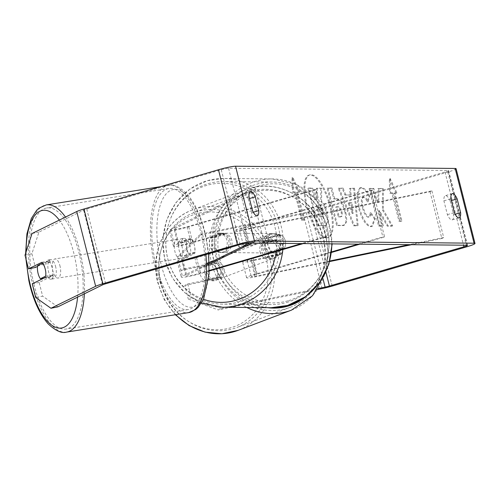 <?xml version="1.0" encoding="UTF-8"?>
<svg xmlns="http://www.w3.org/2000/svg" width="500" height="500" viewBox="0 0 500 500"><rect width="100%" height="100%" fill="white"/><g stroke="black" fill="none" stroke-linecap="round" stroke-linejoin="round"><path stroke-width="0.38" stroke-dasharray="2.5 1.88" d="M281.019 254.319A9.688 8.756 63.8 0 0 282.581 246.131A9.688 8.756 63.8 0 0 277.238 239.369L249.163 245.15A9.688 0.944 -14.2 0 1 243.481 245.7A9.688 0.944 -14.2 0 1 249.4 243.287L279.938 234.375A9.688 9.038 90.6 0 1 283.719 249.325L253.181 258.238A9.688 0.944 165.8 0 0 247.269 260.65A9.688 0.944 165.8 0 0 252.944 260.1L281.019 254.319L279.163 255.231A9.688 8.756 63.8 0 0 280.725 247.044A9.688 8.756 63.8 0 0 275.381 240.281L247.306 246.062A14.525 1.419 -14.2 0 1 238.787 246.887A14.525 1.419 -14.2 0 1 247.662 243.269L278.2 234.356A9.688 9.038 90.6 0 1 281.981 249.306L251.444 258.219A14.525 1.419 165.8 0 0 242.575 261.837A14.525 1.419 165.8 0 0 251.088 261.012L279.163 255.231M372.762 190.231L245.381 227.4A9.688 0.944 -14.2 0 0 239.462 229.812A9.688 0.944 -14.2 0 0 245.138 229.262L431.881 190.825L430.025 191.737L243.281 230.175A14.525 1.419 -14.2 0 1 234.769 231A14.525 1.419 -14.2 0 1 243.644 227.387L371.025 190.212L372.762 190.231L384.588 236.95L359.888 244.156M430.025 191.737L441.85 238.463L411.631 244.681M329.675 261.55L255.106 276.894A14.525 1.419 -14.2 0 1 246.594 277.719A14.525 1.419 -14.2 0 1 255.463 274.106L331.619 251.881M329.831 260.988L256.962 275.981A9.688 0.944 -14.2 0 1 251.287 276.531A9.688 0.944 -14.2 0 1 257.2 274.125L331.55 252.425M358.15 244.137L382.85 236.931L384.588 236.95M371.025 190.212L382.85 236.931M431.881 190.825L443.706 237.55L441.85 238.463M443.706 237.55L409.175 244.656M279.938 234.375L278.2 234.356M283.719 249.325L281.981 249.306M277.238 239.369L275.381 240.281M222.062 269.05A9.688 8.787 69.3 0 0 210.006 261.769A9.688 8.787 69.3 0 0 204.806 272.6A9.688 8.787 69.3 0 0 216.863 279.881A9.688 8.787 69.3 0 0 222.062 269.05M216.575 277.875A9.688 8.787 69.3 0 0 217.494 270.781A9.688 8.787 69.3 0 0 213.481 264.7L201.156 267.238A9.688 8.787 69.3 0 0 200.238 274.331A9.688 8.787 69.3 0 0 204.256 280.413L216.575 277.875L220 276.581A9.688 8.787 69.3 0 1 215.725 280.319A9.688 8.787 69.3 0 1 207.681 279.113L204.256 280.413M210.006 261.769L208.863 262.2A9.688 8.787 69.3 0 1 216.906 263.406L213.481 264.7M208.863 262.2A9.688 8.787 69.3 0 0 204.581 265.938L201.156 267.238M279.156 247.431A9.688 8.787 69.3 0 0 267.1 240.15A9.688 8.787 69.3 0 0 261.9 250.981A9.688 8.787 69.3 0 0 273.956 258.263A9.688 8.787 69.3 0 0 279.156 247.431M265.325 249.688A9.688 8.787 69.3 0 0 269.337 255.763L267.056 256.631A9.688 8.787 69.3 0 0 275.1 257.831A9.688 8.787 69.3 0 0 279.375 254.094L281.663 253.231A9.688 8.787 69.3 0 0 282.581 246.131A9.688 8.787 69.3 0 0 278.569 240.056L276.281 240.919A9.688 8.787 69.3 0 0 268.238 239.719A9.688 8.787 69.3 0 0 263.962 243.456L266.244 242.587A9.688 8.787 69.3 0 0 265.325 249.688M281.663 253.231L269.337 255.763M266.244 242.587L278.569 240.056M216.906 263.406L204.581 265.938M207.681 279.113L220 276.581M267.056 256.631L279.375 254.094M276.281 240.919L263.962 243.456M260 251.7A9.688 8.787 69.3 0 0 272.056 258.981A9.688 8.787 69.3 0 0 277.25 248.15A9.688 8.787 69.3 0 0 265.194 240.869A9.688 8.787 69.3 0 0 260 251.7M206.713 271.881A9.688 8.787 69.3 0 0 218.769 279.163A9.688 8.787 69.3 0 0 223.962 268.331A9.688 8.787 69.3 0 0 211.906 261.05A9.688 8.787 69.3 0 0 206.713 271.881M160.731 281.344A61.306 55.625 69.3 0 0 237.05 327.438A61.306 55.625 69.3 0 0 269.944 258.869A61.306 55.625 69.3 0 0 193.625 212.775A61.306 55.625 69.3 0 0 160.731 281.344M323.231 238.688A61.306 55.625 69.3 0 0 246.912 192.6A61.306 55.625 69.3 0 0 214.019 261.169A61.306 55.625 69.3 0 0 290.338 307.256A61.306 55.625 69.3 0 0 323.231 238.688M327.006 237.719A32.663 11.281 -106.3 0 1 307.744 207.725A32.663 11.281 -106.3 0 1 309.881 174.844A32.663 11.281 -106.3 0 1 311.056 174.688A32.663 11.281 -106.3 0 1 330.319 204.681A32.663 11.281 -106.3 0 1 328.181 237.556A32.663 11.281 -106.3 0 1 327.006 237.719M326.131 237.969A32.663 11.281 -106.3 0 1 306.869 207.981A32.663 11.281 -106.3 0 1 309.006 175.1A32.663 11.281 -106.3 0 1 310.181 174.944A32.663 11.281 -106.3 0 1 329.444 204.931A32.663 11.281 -106.3 0 1 327.306 237.812A32.663 11.281 -106.3 0 1 326.131 237.969M25 255.175L31.9 253.75L38.944 232.094L83.644 210.119A5.812 0.569 -14.2 0 1 86.737 209.031L221.256 169.781A5.812 0.569 -14.2 0 1 228.575 168.275L448.175 170.487A5.812 0.569 -14.2 0 1 448.575 170.588A5.812 0.569 -14.2 0 1 445.025 172.037L310.506 211.287A5.812 0.569 -14.2 0 1 306.194 212.362L202.325 233.744L180.538 255.25L184.013 268.969L181.044 270.431L177.569 256.712L199.356 235.2L202.325 233.744M382.45 210.012L391.781 226.137L387.212 226.094L378.594 210.881L382.431 226.044L378.575 226.006L369.119 188.631L372.975 188.669L375.419 198.331L377.894 202.562L377.875 188.719L382.5 188.762L382.45 210.012L383.325 209.762L392.656 225.881L391.781 226.137M350.244 195.056L344.856 195L342.2 188.356L338.225 188.319L353.575 225.787L357.262 225.825L353.675 188.475L349.575 188.431L350.244 195.056L351.119 194.8L344.856 195M248.281 198.894A9.688 3.344 73.7 0 0 243.469 193.637A9.688 3.344 73.7 0 0 242.025 198.831L245.506 212.581A9.688 3.344 73.7 0 0 249.969 217.887A9.688 3.344 73.7 0 0 250.312 217.838A9.688 3.344 73.7 0 0 251.762 212.644L248.281 198.894L249.45 198.55M450.163 200.931L453.638 214.681A9.688 3.344 -106.3 0 1 452.194 219.875A9.688 3.344 -106.3 0 1 451.844 219.919A9.688 3.344 -106.3 0 1 447.388 214.619L443.906 200.869A9.688 3.344 -106.3 0 1 445.35 195.675A9.688 3.344 -106.3 0 1 450.163 200.931L451.331 200.588M396.062 193.263L389.244 178.663L389.806 193.2L391.887 193.219L398.981 221.25L401.069 221.275L393.975 193.244L396.931 193.006L390.119 178.412L389.244 178.663M294.6 192.237L292.512 192.219L291.956 177.681L298.769 192.281L296.681 192.262L303.775 220.294L301.694 220.269L294.6 192.237L295.469 191.981L302.562 220.019L301.694 220.269M345.062 212.569L345.031 212.463C342.519 203.569 339.394 199.062 335.65 198.944L333.744 198.925L331.044 188.244L327.194 188.206L336.65 225.581L343.55 225.519L346.044 221.55L345.062 212.569L345.906 212.206C343.394 203.312 340.262 198.806 336.525 198.688L333.744 198.925M368.825 196.294C366.331 191.044 363.569 188.212 360.538 187.8L359.769 187.9L356.775 193.944L358.288 207.162C361.644 219.088 365.725 225.594 370.531 226.669L371.463 226.55L374.456 218.938L370.031 212.869C369.994 215.656 369.35 217.106 368.1 217.219C365.875 216.631 363.938 213.325 362.281 207.306L362.256 207.2C360.838 201.069 361.1 197.756 363.044 197.25C364.438 197.413 365.869 198.938 367.331 201.819L368.825 196.294L369.7 196.044C367.206 190.787 364.438 187.956 361.406 187.544L360.637 187.644L357.65 193.688L359.156 206.906C362.512 218.837 366.594 225.338 371.4 226.419L372.337 226.294L375.325 218.681L374.456 218.938M375.325 218.681L370.9 212.619C370.863 215.406 370.219 216.856 368.975 216.962L368.1 217.219L368.975 216.962C366.75 216.375 364.812 213.069 363.156 207.056L363.131 206.944C361.712 200.819 361.975 197.5 363.919 196.994C365.312 197.162 366.737 198.681 368.206 201.562L367.331 201.819M362.706 197.294L363.919 196.994L362.706 197.294M453.638 214.681L455.163 214.237M251.762 212.644L253.287 212.2M38.944 232.094L32.044 233.512M456.087 168.688A13.556 1.325 -14.2 0 1 447.806 172.062L313.288 211.319A13.556 1.325 -14.2 0 1 303.225 213.825L199.356 235.2M318.1 288.556L221.238 308.494L218.269 309.95L188.294 299.094L191.262 297.638L221.238 308.494M317.438 289.544L218.269 309.95M184.013 268.969L215.069 262.575A9.688 8.756 -116.2 0 1 218.85 277.525L187.794 283.919L184.825 285.381L188.294 299.094M184.825 285.381L215.881 278.988A9.688 8.756 63.8 0 0 212.094 264.037L181.044 270.431M187.794 283.919L191.262 297.638M180.538 255.25L177.569 256.712M37.469 266.438L48.738 260.9A9.688 4.025 78.4 0 1 52.112 267.644A9.688 4.025 78.4 0 1 52.519 275.85L39.156 282.419L42.625 296.137L35.725 297.556M31.9 253.75L35.375 267.469M57.856 306.844L42.625 296.137M48.738 260.9L41.837 262.319M39.156 282.419L32.256 283.837M52.519 275.85L45.619 277.269A9.688 4.025 -101.6 0 0 45.806 272.462A9.688 3.987 -99.1 0 0 45.338 269.044A9.688 3.987 -99.1 0 0 42.869 262.981L42.562 263.131M242.025 198.831L249.006 196.794M245.506 212.581L252.488 210.544M218.85 277.525L215.881 278.988M215.069 262.575L212.094 264.037M443.906 200.869L450.887 198.831M447.388 214.619L454.369 212.581M321.637 188.2L317.181 188.156L317.25 199.469L315.556 199.456L312.688 188.113L308.825 188.075L318.3 225.525L325.95 225.456L328.394 221.575L327.394 212.756C325.863 207.05 323.938 203.206 321.619 201.225L321.637 188.2L316.312 188.412L316.375 199.725L314.681 199.706L311.812 188.369L307.95 188.325L317.431 225.781L325.081 225.712L327.525 221.831L326.525 213.012C324.988 207.306 323.062 203.463 320.75 201.481L320.769 188.456M328.394 221.575L327.525 221.831M318.3 225.525L317.431 225.781M308.825 188.075L307.95 188.325M312.688 188.113L311.812 188.369M315.556 199.456L314.681 199.706M317.25 199.469L316.375 199.725M317.181 188.156L316.312 188.412M321.619 201.225L320.75 201.481M390.119 178.412L390.675 192.944L389.806 193.2M390.675 192.944L392.762 192.969L391.887 193.219M392.762 192.969L399.856 221L398.981 221.25M393.975 193.244L394.85 192.987L401.938 221.019L401.069 221.275M401.938 221.019L399.856 221M394.85 192.987L396.931 193.006M302.562 220.019L304.65 220.037L303.775 220.294M295.469 191.981L293.387 191.962L292.825 177.431L299.644 192.025L296.681 192.262M297.556 192.006L304.65 220.037M299.644 192.025L298.769 192.281M292.825 177.431L291.956 177.681M293.387 191.962L292.512 192.219M345.731 194.744L343.075 188.106L342.2 188.356M343.075 188.106L338.225 188.319M339.1 188.062L354.444 225.531L353.575 225.787M354.444 225.531L358.137 225.569L357.262 225.825M358.137 225.569L354.55 188.219L353.675 188.475M354.55 188.219L349.575 188.431M350.444 188.181L351.119 194.8M348.944 202.769L352.038 202.8L353.169 213.344L348.944 202.769L348.069 203.025L351.169 203.056L352.3 213.6L348.069 203.025M352.038 202.8L351.169 203.056M353.169 213.344L352.3 213.6M334.619 198.669L331.919 187.994L331.044 188.244M331.919 187.994L327.194 188.206M328.062 187.95L337.525 225.331L336.65 225.581M337.525 225.331L344.419 225.269L346.912 221.294L345.931 212.312M341.962 211.794C342.731 215.031 342.406 216.663 340.981 216.681L339.175 216.663L336.675 206.788L338.5 206.806C339.956 206.969 341.1 208.6 341.931 211.688L341.087 212.044C341.863 215.287 341.531 216.919 340.106 216.938L338.3 216.919L335.8 207.037L337.625 207.056C339.087 207.225 340.231 208.85 341.062 211.938L341.087 212.044M341.388 216.631L340.106 216.938L341.388 216.631M339.175 216.663L338.3 216.919M336.675 206.788L335.8 207.037M392.656 225.881L388.088 225.837L379.462 210.625L383.3 225.787L379.45 225.75L369.994 188.375L373.844 188.412L376.287 198.081L378.769 202.312L378.75 188.463L383.375 188.512L382.5 188.762M383.375 188.512L383.325 209.762M378.75 188.463L377.875 188.719M378.769 202.312L377.894 202.562M376.287 198.081L375.419 198.331M373.844 188.412L372.975 188.669M369.994 188.375L369.119 188.631M379.45 225.75L378.575 226.006M383.3 225.787L382.431 226.044M379.462 210.625L378.594 210.881M388.088 225.837L387.212 226.094M370.9 212.619L370.031 212.869M368.206 201.562L369.7 196.044M322.481 212.331L322.506 212.438C323.206 215.387 322.881 216.863 321.544 216.856L319.019 216.831L316.744 207.844L319.288 207.869C320.662 208 321.725 209.481 322.481 212.331L323.381 212.181C324.075 215.131 323.756 216.606 322.413 216.6L319.019 216.831M321.938 216.806L322.812 216.55L321.938 216.806M319.887 216.575L317.613 207.587L320.163 207.613C321.538 207.744 322.6 209.231 323.35 212.075M317.613 207.587L316.744 207.844M191.006 238.5L178.919 244.438A9.688 0.944 165.8 0 0 178.162 245.037A9.688 0.944 165.8 0 0 191.025 242.7L221.562 233.787A9.688 9.038 90.6 0 1 225.344 248.738L194.806 257.65A9.688 0.944 -14.2 0 1 181.944 259.988A9.688 0.944 -14.2 0 1 182.706 259.387L194.788 253.45A9.688 4.025 -101.6 0 0 194.381 245.244A9.688 4.025 -101.6 0 0 191.006 238.5L186.694 239.387L174.606 245.325A14.525 1.419 165.8 0 0 173.463 246.225A14.525 1.419 165.8 0 0 192.763 242.719L223.3 233.806A9.688 9.038 90.6 0 1 227.081 248.756L196.544 257.669A14.525 1.419 -14.2 0 1 177.25 261.175A14.525 1.419 -14.2 0 1 178.394 260.275L190.475 254.338A9.688 4.025 -101.6 0 0 190.069 246.131A9.688 4.025 -101.6 0 0 186.694 239.387M178.162 245.037L174.137 229.156A9.688 0.944 165.8 0 1 174.9 228.556L255.269 189.044L250.956 189.931L262.781 236.656L249.775 243.044M209.219 262.981L182.413 276.163A14.525 1.419 165.8 0 0 181.269 277.062A14.525 1.419 165.8 0 0 200.562 273.55L209.194 271.031M250.956 189.931L170.588 229.444A14.525 1.419 165.8 0 0 169.444 230.344A14.525 1.419 165.8 0 0 188.744 226.831L316.125 189.662L327.95 236.381L326.213 236.363L301.512 243.569M174.137 229.156A9.688 0.944 165.8 0 0 187.006 226.812L314.387 189.644L326.213 236.363M209.25 264.2L186.725 275.275A9.688 0.944 165.8 0 0 185.963 275.875A9.688 0.944 165.8 0 0 198.825 273.531L209.213 270.5M303.25 243.588L327.95 236.381M316.125 189.662L314.387 189.644M255.269 189.044L267.094 235.763L262.781 236.656M267.094 235.763L252.231 243.069M221.562 233.787L223.3 233.806M225.344 248.738L227.081 248.756M194.788 253.45L190.475 254.338M271.1 234.006A9.688 9.038 -89.4 0 0 264.5 244.587A9.688 9.038 -89.4 0 0 273.369 253.031A9.688 9.038 -89.4 0 0 275.831 252.694A9.688 9.038 -89.4 0 0 282.431 242.106A9.688 9.038 -89.4 0 0 273.562 233.663A9.688 9.038 -89.4 0 0 271.1 234.006M268.706 238.656A9.688 9.038 -89.4 0 0 272.019 251.737L269.931 251.719A9.688 9.038 -89.4 0 0 274.413 253.044A9.688 9.038 -89.4 0 0 276.869 252.7A9.688 9.038 -89.4 0 0 282.394 248.081L284.475 248.1A9.688 9.038 -89.4 0 0 281.169 235.019L268.706 238.656L266.619 238.637A9.688 9.038 -89.4 0 1 272.144 234.013A9.688 9.038 -89.4 0 1 274.606 233.675L273.562 233.663M272.019 251.737L284.475 248.1M274.606 233.675A9.688 9.038 -89.4 0 1 279.081 235L281.169 235.019M218.981 233.475A9.688 9.038 -89.4 0 0 212.375 244.062A9.688 9.038 -89.4 0 0 221.244 252.506A9.688 9.038 -89.4 0 0 223.706 252.169A9.688 9.038 -89.4 0 0 230.312 241.581A9.688 9.038 -89.4 0 0 221.444 233.137A9.688 9.038 -89.4 0 0 218.981 233.475M213.644 251.15L215.725 251.169A9.688 9.038 -89.4 0 0 220.206 252.494A9.688 9.038 -89.4 0 0 222.669 252.156A9.688 9.038 -89.4 0 0 228.188 247.531L226.106 247.512A9.688 9.038 -89.4 0 0 222.794 234.431L210.331 238.069A9.688 9.038 -89.4 0 0 213.644 251.15L226.106 247.512M210.331 238.069L212.419 238.088A9.688 9.038 -89.4 0 1 217.938 233.469A9.688 9.038 -89.4 0 1 220.4 233.125A9.688 9.038 -89.4 0 1 224.875 234.45L222.794 234.431M224.875 234.45L212.419 238.088M215.725 251.169L228.188 247.531M269.931 251.719L282.394 248.081M279.081 235L266.619 238.637M269.363 233.988A9.688 9.038 -89.4 0 0 262.762 244.569A9.688 9.038 -89.4 0 0 271.631 253.012A9.688 9.038 -89.4 0 0 274.094 252.675A9.688 9.038 -89.4 0 0 280.694 242.094A9.688 9.038 -89.4 0 0 271.825 233.644A9.688 9.038 -89.4 0 0 269.363 233.988M220.719 233.494A9.688 9.038 -89.4 0 0 214.112 244.081A9.688 9.038 -89.4 0 0 222.981 252.525A9.688 9.038 -89.4 0 0 225.444 252.181A9.688 9.038 -89.4 0 0 232.05 241.6A9.688 9.038 -89.4 0 0 223.181 233.156A9.688 9.038 -89.4 0 0 220.719 233.494M238.05 301.988A61.306 57.219 -89.4 0 0 279.844 234.994A61.306 57.219 -89.4 0 0 223.7 181.537A61.306 57.219 -89.4 0 0 208.113 183.694A61.306 57.219 -89.4 0 0 166.319 250.681A61.306 57.219 -89.4 0 0 222.463 304.137A61.306 57.219 -89.4 0 0 238.05 301.988M286.694 302.475A61.306 57.219 -89.4 0 0 328.488 235.487A61.306 57.219 -89.4 0 0 272.344 182.031A61.306 57.219 -89.4 0 0 256.762 184.181A61.306 57.219 -89.4 0 0 214.969 251.175A61.306 57.219 -89.4 0 0 271.106 304.631A61.306 57.219 -89.4 0 0 286.694 302.475M55.794 267.375A9.688 3.987 -99.1 0 0 50.556 259.637A9.688 3.987 -99.1 0 0 48.369 271.025A9.688 3.987 -99.1 0 0 53.612 278.762A9.688 3.987 -99.1 0 0 55.794 267.375M37.569 265.587L45.412 264.331A9.688 3.987 -99.1 0 1 47.944 260.056A9.688 3.987 -99.1 0 1 50.712 261.725L42.869 262.981M45.806 276.131L53.525 274.9A9.688 3.987 -99.1 0 1 50.994 279.181A9.688 3.987 -99.1 0 1 48.225 277.506L43.65 278.238M186.537 246.494A9.688 3.987 -99.1 0 0 181.3 238.756A9.688 3.987 -99.1 0 0 179.112 250.144A9.688 3.987 -99.1 0 0 184.35 257.887A9.688 3.987 -99.1 0 0 186.537 246.494M186.612 241.788A9.688 3.987 -99.1 0 0 186.956 248.894A9.688 3.987 -99.1 0 0 189.425 254.956L184.194 255.794A9.688 3.987 -99.1 0 0 186.969 257.469A9.688 3.987 -99.1 0 0 189.5 253.188L194.725 252.35A9.688 3.987 -99.1 0 0 194.381 245.244A9.688 3.987 -99.1 0 0 191.912 239.181L186.681 240.012A9.688 3.987 -99.1 0 0 183.912 238.344A9.688 3.987 -99.1 0 0 181.381 242.619L186.612 241.788L191.912 239.181M194.725 252.35L189.425 254.956M50.712 261.725L45.412 264.331M48.225 277.506L53.525 274.9M184.194 255.794L189.5 253.188M186.681 240.012L181.381 242.619M182.181 247.194A9.688 3.987 -99.1 0 0 176.938 239.456A9.688 3.987 -99.1 0 0 174.756 250.844A9.688 3.987 -99.1 0 0 179.994 258.581A9.688 3.987 -99.1 0 0 182.181 247.194M60.156 266.681A9.688 3.987 -99.1 0 0 54.913 258.938A9.688 3.987 -99.1 0 0 52.731 270.331A9.688 3.987 -99.1 0 0 57.969 278.069A9.688 3.987 -99.1 0 0 60.156 266.681M32.944 280.056A61.306 25.231 -99.1 0 0 66.106 329.038A61.306 25.231 -99.1 0 0 79.944 256.95A61.306 25.231 -99.1 0 0 46.775 207.969A61.306 25.231 -99.1 0 0 32.944 280.056M154.969 260.569A61.306 25.231 -99.1 0 0 188.131 309.556A61.306 25.231 -99.1 0 0 201.969 237.463A61.306 25.231 -99.1 0 0 168.8 188.481A61.306 25.231 -99.1 0 0 154.969 260.569M243.281 230.175L247.306 246.062M251.088 261.012L255.106 276.894M251.444 258.219L255.463 274.106M253.181 258.238L257.2 274.125M252.944 260.1L256.962 275.981M245.381 227.4L249.4 243.287M243.644 227.387L247.662 243.269M245.138 229.262L249.163 245.15M175.781 314.662A64.4 58.438 -110.7 0 1 157.969 281.913A64.4 58.438 -110.7 0 1 192.531 209.875A64.4 58.438 -110.7 0 1 272.706 258.3A64.4 58.438 -110.7 0 1 238.144 330.337M160.381 281.744A59.562 54.044 69.3 0 0 227.031 328.7A59.562 54.044 69.3 0 0 266.488 259.906A59.562 54.044 69.3 0 0 199.838 212.95A59.562 54.044 69.3 0 0 160.381 281.744M291.431 310.156A64.4 58.438 69.3 0 0 325.994 238.119A64.4 58.438 69.3 0 0 245.819 189.7A64.4 58.438 69.3 0 0 211.256 261.731A64.4 58.438 69.3 0 0 246.775 307.481M267.594 307.694A59.562 54.044 -110.7 0 1 217.475 260.125A59.562 54.044 -110.7 0 1 256.931 191.331A59.562 54.044 -110.7 0 1 323.581 238.287A59.562 54.044 -110.7 0 1 306.95 295.619M228.575 168.275L247.488 243.025M448.175 170.487L467.094 245.238M303.225 213.825L322.137 288.575M306.194 212.362L323.106 279.2M310.506 211.287L325.85 271.919M445.025 172.037L463.537 245.206M221.256 169.781L240.169 244.531M86.737 209.031L105.65 283.781M83.644 210.119L102.562 284.869M447.806 172.062L466.719 246.819M313.288 211.319L332.2 286.069M327.425 212.862L326.55 213.119M327.394 212.756L326.525 213.012M324.888 225.594L324.019 225.85M345.906 212.206L345.031 212.463M336.525 198.688L335.65 198.944M343.481 225.387L342.606 225.644M338.5 206.806L337.625 207.056M341.931 211.688L341.062 211.938M361.406 187.544L360.538 187.8M359.131 206.8L358.256 207.056M359.156 206.906L358.288 207.162M371.4 226.419L370.531 226.669M363.156 207.056L362.281 207.306M363.131 206.944L362.256 207.2M323.381 212.181L322.506 212.438M320.163 207.613L319.288 207.869M178.394 260.275L182.413 276.163M170.588 229.444L174.606 245.325M196.544 257.669L200.562 273.55M182.706 259.387L186.725 275.275M194.806 257.65L198.825 273.531M187.006 226.812L191.025 242.7M188.744 226.831L192.763 242.719M174.9 228.556L178.919 244.438M222.431 307.238A64.4 60.113 90.6 0 1 163.45 251.081A64.4 60.113 90.6 0 1 207.356 180.7A64.4 60.113 90.6 0 1 223.731 178.438A64.4 60.113 90.6 0 1 282.863 249.537M276.344 251.438A59.562 55.594 -89.4 0 0 206.806 185.356A59.562 55.594 -89.4 0 0 165.775 241.044A59.562 55.594 -89.4 0 0 203.481 299.25M331.838 243.875A64.4 60.113 -89.4 0 0 272.375 178.931A64.4 60.113 -89.4 0 0 256.006 181.194A64.4 60.113 -89.4 0 0 212.094 251.569A64.4 60.113 -89.4 0 0 271.075 307.731M288.006 300.812A59.562 55.594 90.6 0 1 219.806 259.006A59.562 55.594 90.6 0 1 258.925 185.881A59.562 55.594 90.6 0 1 327.125 227.688A59.562 55.594 90.6 0 1 288.006 300.812M66.6 332.1A64.4 26.506 80.9 0 1 31.756 280.637A64.4 26.506 80.9 0 1 46.288 204.906M65.475 217.081A64.4 26.506 80.9 0 1 81.131 256.369A64.4 26.506 80.9 0 1 84.362 293.812M77.581 297.15A59.562 24.512 -99.1 0 0 74.919 257.975A59.562 24.512 -99.1 0 0 59.312 220.113M26.119 251.725A59.562 24.512 -99.1 0 0 26.475 261M205.875 254.537A64.4 26.506 -99.1 0 0 203.156 236.881A64.4 26.506 -99.1 0 0 168.312 185.419A64.4 26.506 -99.1 0 0 153.775 261.156A64.4 26.506 -99.1 0 0 188.625 312.613M159.994 259.544A59.562 24.512 80.9 0 1 170.469 190.456A59.562 24.512 80.9 0 1 205.656 237.1A59.562 24.512 80.9 0 1 195.181 306.188A59.562 24.512 80.9 0 1 159.994 259.544M246.594 277.719L242.575 261.837M247.269 260.65L251.287 276.531M238.787 246.887L234.769 231M239.462 229.812L243.481 245.7M175.325 314.738L164.275 299.694L157.569 282.131C149.925 252.2 165.581 219.425 192.531 209.875L245.819 189.7C278 176.3 318.869 201.069 326.394 237.9L328.206 255.544L325.444 272.775M216.863 279.881L215.725 280.319M273.956 258.263L275.1 257.831M268.238 239.719L267.1 240.15M272.056 258.981L218.769 279.163M265.194 240.869L211.906 261.05M246.912 192.6L193.625 212.775M290.338 307.256L237.05 327.438M309.881 174.844L309.006 175.1M452.194 219.875L459.175 217.838M250.312 217.838L257.294 215.8M467.488 245.344L448.575 170.588M250.45 191.6L243.469 193.637M452.331 193.637L445.35 195.675M328.181 237.556L327.306 237.812M325.95 225.456L325.081 225.712M343.55 225.519L344.419 225.269M359.769 187.9L360.637 187.644M371.463 226.55L372.337 226.294M177.25 261.175L181.269 277.062M181.944 259.988L185.963 275.875M173.463 246.225L169.444 230.344M201.469 303.012L185.075 292.969L172.425 278.038L164.731 259.7L162.719 239.731L166.581 220.056L175.944 202.594L189.931 189.031L207.188 180.725L223.731 178.438L272.375 178.931L295.5 184.081L314.956 198.263L327.812 219.256L332.163 243.875M274.413 253.044L273.369 253.031M221.244 252.506L220.206 252.494M221.444 233.137L220.4 233.125M271.631 253.012L222.981 252.525M271.825 233.644L223.181 233.156M272.344 182.031L223.7 181.537M271.106 304.631L222.463 304.137M25.656 253.15L25.869 258.6M208.644 253.731L206.038 236.781C201.919 218.006 195.512 203.65 186.806 193.719C179.306 186.663 173.144 183.894 168.312 185.419L160.506 186.669M50.556 259.637L47.944 260.056M53.612 278.762L50.994 279.181M181.3 238.756L183.912 238.344M186.969 257.469L184.35 257.887M176.938 239.456L54.913 258.938M179.994 258.581L57.969 278.069M188.131 309.556L66.106 329.038M168.8 188.481L46.775 207.969"/><path stroke-width="0.75" d="M411.631 244.681L329.675 261.55M331.55 252.425L359.888 244.156M331.619 251.881L358.15 244.137M409.175 244.656L329.831 260.988M45.619 277.269L32.256 283.837L35.725 297.556L50.956 308.263L57.856 306.844L102.562 284.869A5.812 0.569 -14.2 0 1 105.65 283.781L240.169 244.531A5.812 0.569 -14.2 0 1 247.488 243.025L467.094 245.238A5.812 0.569 -14.2 0 1 467.488 245.344A5.812 0.569 -14.2 0 1 463.944 246.788L329.425 286.038A5.812 0.569 -14.2 0 1 325.112 287.113L318.1 288.556M460.619 212.644A9.688 3.344 -106.3 0 1 459.175 217.838A9.688 3.344 -106.3 0 1 458.825 217.887A9.688 3.344 -106.3 0 1 454.369 212.581L450.887 198.831A9.688 3.344 -106.3 0 1 452.331 193.637A9.688 3.344 -106.3 0 1 457.137 198.894L460.619 212.644L455.163 214.237M256.95 215.85A9.688 3.344 73.7 0 0 257.294 215.8A9.688 3.344 73.7 0 0 258.738 210.606L255.263 196.856A9.688 3.344 73.7 0 0 250.45 191.6A9.688 3.344 73.7 0 0 249.006 196.794L252.488 210.544A9.688 3.344 73.7 0 0 256.95 215.85M253.287 212.2L258.738 210.606M37.469 266.438L35.375 267.469L28.469 268.888L25 255.175L32.044 233.512L76.744 211.537A13.556 1.325 -14.2 0 1 83.956 209.006L218.475 169.75A13.556 1.325 -14.2 0 1 235.556 166.238L455.156 168.45A13.556 1.325 -14.2 0 1 456.087 168.688L475 243.444A13.556 1.325 -14.2 0 1 466.719 246.819L332.2 286.069A13.556 1.325 -14.2 0 1 322.137 288.575L317.438 289.544M50.956 308.263L95.662 286.288A13.556 1.325 -14.2 0 1 102.875 283.756L237.394 244.5A13.556 1.325 -14.2 0 1 254.469 240.987L474.069 243.2A13.556 1.325 -14.2 0 1 475 243.444M42.562 263.131L37.569 265.587A9.688 3.987 -99.1 0 0 37.912 272.694A9.688 3.987 -99.1 0 0 40.381 278.756L45.681 276.15A9.688 3.987 -99.1 0 0 45.806 272.462A9.688 4.025 -101.6 0 0 45.213 269.062A9.688 4.025 -101.6 0 0 41.837 262.319L28.469 268.888M249.45 198.55L255.263 196.856M451.331 200.588L457.137 198.894M249.775 243.044L209.219 262.981M209.213 270.5L301.512 243.569M209.194 271.031L303.25 243.588M252.231 243.069L209.25 264.2M43.65 278.238L40.381 278.756M246.775 307.481A64.4 58.438 69.3 0 0 291.431 310.156L238.144 330.337A64.4 58.438 -110.7 0 1 175.781 314.662M306.95 295.619A59.562 54.044 -110.7 0 1 267.594 307.694M235.556 166.238L254.469 240.987M455.156 168.45L474.069 243.2M323.106 279.2L325.112 287.113M325.85 271.919L329.425 286.038M463.537 245.206L463.944 246.788M76.744 211.537L95.662 286.288M83.956 209.006L102.875 283.756M218.475 169.75L237.394 244.5M282.863 249.537A64.4 60.113 90.6 0 1 238.806 304.975A64.4 60.113 90.6 0 1 222.431 307.238L201.469 303.012M203.481 299.25A59.562 55.594 -89.4 0 0 235.888 300.287A59.562 55.594 -89.4 0 0 276.344 251.438M222.431 307.238L271.075 307.731A64.4 60.113 -89.4 0 0 287.45 305.469A64.4 60.113 -89.4 0 0 331.838 243.875M160.506 186.669L46.288 204.906A64.4 26.506 80.9 0 1 65.475 217.081M59.312 220.113A59.562 24.512 -99.1 0 0 26.119 251.725M26.475 261A59.562 24.512 -99.1 0 0 29.25 280.425A59.562 24.512 -99.1 0 0 56.05 327.469A59.562 24.512 -99.1 0 0 77.581 297.15M208.644 253.731L209.056 273.9L203.656 298.869L198.231 307.262L195.812 309.45L188.625 312.613A64.4 26.506 -99.1 0 0 205.875 254.537M84.362 293.812A64.4 26.506 80.9 0 1 66.6 332.1L188.625 312.613M238.144 330.337L221.863 333.762L205.094 332.137L189.169 325.619L175.325 314.738M291.431 310.156L312.562 295.712L325.444 272.775M271.075 307.731L287.625 305.444L305.381 296.781L319.606 282.569L328.844 264.3L332.163 243.875M46.288 204.906L39.087 208.075L36.669 210.263L31.294 218.55L26.913 233.9L25.656 253.15M25.869 258.6L28.875 280.738C32.994 299.556 39.425 313.931 48.156 323.856C55.694 330.894 61.837 333.638 66.6 332.1"/></g></svg>
